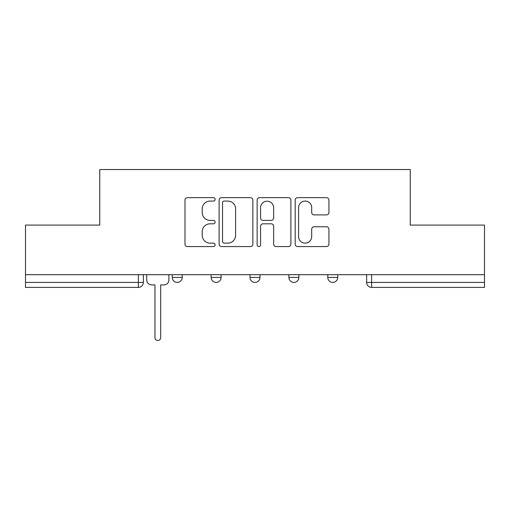 <?xml version="1.0" encoding="UTF-8"?>
<svg xmlns="http://www.w3.org/2000/svg" width="510" height="510" viewBox="0 0 510 510"><rect width="100%" height="100%" fill="white"/><g stroke="black" fill="none" stroke-linecap="round" stroke-linejoin="round"><path stroke-width="0.76" d="M215.131 199.359A1.715 1.715 0 0 0 213.422 197.65L187.431 197.65A2.448 2.448 0 0 0 184.983 200.092L184.983 244.118A2.448 2.448 0 0 0 187.431 246.566L213.422 246.566A1.715 1.715 0 0 0 215.131 244.857A1.715 1.715 0 0 0 213.422 243.142L210.056 243.142A7.828 7.828 0 0 1 202.228 235.314L202.228 231.648A7.828 7.828 0 0 1 210.056 223.82L213.422 223.82A1.715 1.715 0 0 0 215.131 222.105A1.715 1.715 0 0 0 213.422 220.397L210.056 220.397A7.828 7.828 0 0 1 202.228 212.568L202.228 208.902A7.828 7.828 0 0 1 210.056 201.074L213.422 201.074A1.715 1.715 0 0 0 215.131 199.359M288.889 274.686L288.889 277.427L298.854 277.427A4.985 4.985 0 0 1 293.875 282.412A4.985 4.985 0 0 1 288.889 277.427L288.889 274.686M326.483 214.895A2.448 2.448 0 0 0 328.931 212.447L328.931 200.092A2.448 2.448 0 0 0 326.483 197.65L297.623 197.65A2.448 2.448 0 0 0 295.175 200.092L295.175 244.118A2.448 2.448 0 0 0 297.623 246.566L326.483 246.566A2.448 2.448 0 0 0 328.931 244.118L328.931 229.2A2.448 2.448 0 0 0 326.483 226.752L314.128 226.752A2.448 2.448 0 0 0 311.686 229.2L311.686 236.602A6.541 6.541 0 0 1 305.139 243.142A6.541 6.541 0 0 1 298.599 236.602L298.599 207.615A6.541 6.541 0 0 1 305.139 201.074A6.541 6.541 0 0 1 311.686 207.615L311.686 212.447A2.448 2.448 0 0 0 314.128 214.895L326.483 214.895M25.5 274.686L25.5 225.095L99.756 225.095L99.756 169.53L410.244 169.53L410.244 225.095L484.5 225.095L484.5 274.686L25.5 274.686L25.5 282.412L143.367 282.412L143.367 274.686L143.367 282.412A4.985 4.985 0 0 1 138.382 287.391L25.5 287.391L25.5 282.412M252.858 200.092A2.448 2.448 0 0 0 250.416 197.65L221.55 197.65A2.448 2.448 0 0 0 219.109 200.092L219.109 244.118A2.448 2.448 0 0 0 221.55 246.566L250.416 246.566A2.448 2.448 0 0 0 252.858 244.118L252.858 200.092M259.584 197.65L288.45 197.65A2.448 2.448 0 0 1 290.891 200.092L290.891 244.118A2.448 2.448 0 0 1 288.45 246.566L276.095 246.566A2.448 2.448 0 0 1 273.653 244.118L273.653 226.268A2.448 2.448 0 0 0 271.205 223.82L263.013 223.82A2.448 2.448 0 0 0 260.565 226.268L260.565 244.857A1.715 1.715 0 0 1 258.851 246.566A1.715 1.715 0 0 1 257.142 244.857L257.142 200.092A2.448 2.448 0 0 1 259.584 197.65M366.633 274.686L366.633 282.412L484.5 282.412L484.5 287.391L371.618 287.391A4.985 4.985 0 0 1 366.633 282.412L366.633 274.686M484.5 274.686L484.5 282.412M337.728 274.686L337.728 277.427A4.985 4.985 0 0 1 332.743 282.412A4.985 4.985 0 0 1 327.764 277.427A4.985 4.985 0 0 0 332.743 282.412A4.985 4.985 0 0 0 337.728 277.427L337.728 274.686M327.764 274.686L327.764 277.427L337.728 277.427M298.854 274.686L298.854 277.427M259.985 274.686L259.985 277.427A4.985 4.985 0 0 1 255 282.412A4.985 4.985 0 0 1 250.015 277.427A4.985 4.985 0 0 0 255 282.412A4.985 4.985 0 0 0 259.985 277.427L250.015 277.427L250.015 274.686M211.146 274.686L211.146 277.427L221.11 277.427L221.11 274.686L221.11 277.427A4.985 4.985 0 0 1 216.125 282.412A4.985 4.985 0 0 1 211.146 277.427A4.985 4.985 0 0 0 216.125 282.412M172.272 274.686L172.272 277.427L182.236 277.427L182.236 274.686L182.236 277.427A4.985 4.985 0 0 1 177.257 282.412A4.985 4.985 0 0 1 172.272 277.427A4.985 4.985 0 0 0 177.257 282.412M138.382 274.686L138.382 287.391A4.985 4.985 0 0 0 143.367 282.412M224.241 201.074A1.715 1.715 0 0 0 222.532 202.782L222.532 241.428A1.715 1.715 0 0 0 224.241 243.142L227.791 243.142A7.828 7.828 0 0 0 235.614 235.314L235.614 208.902A7.828 7.828 0 0 0 227.791 201.074L224.241 201.074M273.653 207.736A6.541 6.541 0 0 0 267.106 201.195A6.541 6.541 0 0 0 260.565 207.736L260.565 217.948A2.448 2.448 0 0 0 263.013 220.397L271.205 220.397A2.448 2.448 0 0 0 273.653 217.948L273.653 207.736M146.727 274.686L146.727 279.92A4.985 4.985 0 0 0 151.712 284.905L154.951 284.905L154.951 337.607A2.869 2.869 0 0 0 157.819 340.47A2.869 2.869 0 0 0 160.682 337.607L160.682 284.905L163.92 284.905A4.985 4.985 0 0 0 168.906 279.92L168.906 274.686M371.618 274.686L371.618 287.391"/></g></svg>
